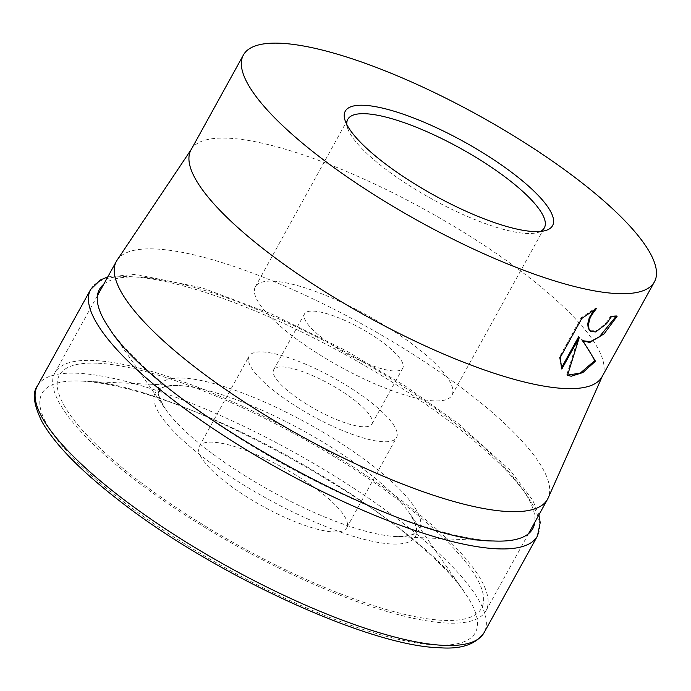 <?xml version="1.0" encoding="UTF-8"?>
<svg xmlns="http://www.w3.org/2000/svg" width="691" height="691" viewBox="0 0 691 691"><rect width="100%" height="100%" fill="white"/><g stroke="black" fill="none" stroke-linecap="round" stroke-linejoin="round"><path stroke-width="0.52" stroke-dasharray="3.46 2.59" d="M97.975 363.241A241.116 62.406 -151.1 0 1 395.839 498.03A241.116 62.406 -151.1 0 1 442.853 620.337A241.116 62.406 -151.1 0 1 144.98 485.54A241.116 62.406 -151.1 0 1 97.975 363.241M333.243 531.94A84.198 21.792 28.9 0 0 346.735 527.743A84.198 21.792 28.9 0 0 301.017 478.345A84.198 21.792 28.9 0 0 212.811 442.162A84.198 21.792 28.9 0 0 199.31 446.36A84.198 21.792 28.9 0 0 245.029 495.758A84.198 21.792 28.9 0 0 333.243 531.94M117.159 260.066A246.221 63.727 -151.1 0 1 155.881 249.002A246.221 63.727 -151.1 0 1 411.577 353.377A246.221 63.727 -151.1 0 1 548.162 497.995M446.498 623.049A246.221 63.727 -151.1 0 1 188.557 517.239A246.221 63.727 -151.1 0 1 54.857 372.795A246.221 63.727 -151.1 0 1 94.322 360.521A246.221 63.727 -151.1 0 1 352.263 466.33A246.221 63.727 -151.1 0 1 485.963 610.775A246.221 63.727 -151.1 0 1 446.498 623.049M191.01 149.912A234.733 60.756 -151.1 0 1 191.709 148.755A234.733 60.756 -151.1 0 1 228.635 138.209A234.733 60.756 -151.1 0 1 472.402 237.721A234.733 60.756 -151.1 0 1 602.621 375.584A234.733 60.756 -151.1 0 1 602.016 376.802M383.039 441.739A84.198 21.792 -151.1 0 1 294.824 405.557A84.198 21.792 -151.1 0 1 249.105 356.159A84.198 21.792 -151.1 0 1 262.606 351.961A84.198 21.792 -151.1 0 1 350.812 388.143A84.198 21.792 -151.1 0 1 396.53 437.541A84.198 21.792 -151.1 0 1 383.039 441.739M393.775 370.955A56.135 14.528 -151.1 0 1 334.971 346.83A56.135 14.528 -151.1 0 1 304.489 313.904A56.135 14.528 -151.1 0 1 313.489 311.105A56.135 14.528 -151.1 0 1 372.294 335.221A56.135 14.528 -151.1 0 1 402.775 368.156A56.135 14.528 -151.1 0 1 393.775 370.955M362.965 426.779A56.135 14.528 -151.1 0 1 304.161 402.654A56.135 14.528 -151.1 0 1 273.679 369.72A56.135 14.528 -151.1 0 1 282.671 366.921A56.135 14.528 -151.1 0 1 341.484 391.046A56.135 14.528 -151.1 0 1 371.957 423.98A56.135 14.528 -151.1 0 1 362.965 426.779M540.422 231.442A112.262 29.057 -151.1 0 1 536.985 232.686A112.262 29.057 -151.1 0 1 526.352 233.446A112.262 29.057 -151.1 0 1 421.519 193.048A112.262 29.057 -151.1 0 1 347.608 128.137A112.262 29.057 -151.1 0 1 346.83 124.579M433.922 400.884A112.262 29.057 -151.1 0 1 316.314 352.635A112.262 29.057 -151.1 0 1 255.35 286.774A112.262 29.057 -151.1 0 1 273.342 281.177A112.262 29.057 -151.1 0 1 390.959 329.417A112.262 29.057 -151.1 0 1 451.914 395.287A112.262 29.057 -151.1 0 1 433.922 400.884M616.044 316.331L616.398 315.701A233.713 60.488 -151.1 0 1 610.775 315.968L605.852 323.172L597.093 330.574L589.95 330.764M610.775 315.968L611.5 316.521M594.303 309.533L595.823 307.806L581.045 317.903L559.434 357.057L560.176 357.61M581.045 317.903L581.787 318.456M595.823 307.806L596.549 308.35M616.398 315.701L617.132 316.253M581.796 339.747L583.031 340.749M559.434 357.057L561.394 367.957M578.617 336.767L566.784 374.747L567.587 375.083M561.092 368.502L561.826 369.054M566.784 374.747L567.518 375.291M212.146 453.451A148.6 38.463 -151.1 0 1 165.59 409.314A148.6 38.463 -151.1 0 1 183.175 378.081A148.6 38.463 -151.1 0 1 366.748 461.147A148.6 38.463 -151.1 0 1 396.055 536.544A148.6 38.463 -151.1 0 1 395.718 536.527A148.6 38.463 -151.1 0 1 212.146 453.451M90.668 289.451A255.152 66.034 -151.1 0 1 131.566 276.728A255.152 66.034 -151.1 0 1 446.766 419.359A255.152 66.034 -151.1 0 1 537.408 536.061M37.357 386.01A255.152 66.034 -151.1 0 1 78.256 373.295A255.152 66.034 -151.1 0 1 393.455 515.927A255.152 66.034 -151.1 0 1 484.106 632.628M103.685 284.338A247.49 64.056 -151.1 0 1 139.098 277.074A247.49 64.056 -151.1 0 1 444.849 415.429A247.49 64.056 -151.1 0 1 534.799 522.327M493.132 540.967A247.49 64.056 -151.1 0 1 493.106 540.967A247.49 64.056 -151.1 0 1 187.356 402.611A247.49 64.056 -151.1 0 1 109.809 329.097L165.59 409.314C159.06 398.396 157.038 392.117 159.526 390.458C159.604 387.47 165.995 385.828 178.71 385.535A148.6 38.463 -151.1 0 1 179.047 385.552A148.6 38.463 -151.1 0 1 362.62 468.628A148.6 38.463 -151.1 0 1 409.184 512.765A148.6 38.463 -151.1 0 1 391.598 543.998A148.6 38.463 -151.1 0 1 208.017 460.932A148.6 38.463 -151.1 0 1 178.71 385.535L81.115 381.087A247.49 64.056 -151.1 0 1 81.668 381.112A247.49 64.056 -151.1 0 1 387.418 519.468A247.49 64.056 -151.1 0 1 464.957 592.982A247.49 64.056 -151.1 0 1 435.667 645.005A247.49 64.056 -151.1 0 1 129.925 506.65A247.49 64.056 -151.1 0 1 81.115 381.087L81.65 381.112C173.026 380.603 417.407 515.693 464.957 592.982L409.184 512.765C415.706 523.674 417.727 529.962 415.239 531.621C415.17 534.609 408.77 536.251 396.055 536.544L493.659 540.993M107.796 276.892L135.462 274.353L201.858 287.732L271.675 313.982L346.433 350.89L405.652 386.304L458.09 423.462L509.768 469.88L532.675 500.172L538.911 514.873M54.857 372.795L97.405 295.713M191.709 148.755L191.338 149.316M199.31 446.36L249.105 356.159M273.679 369.72L304.489 313.904M255.35 286.774L347.78 119.344M347.608 128.137L345.094 120.484M583.394 341.034L582.66 340.49M536.985 232.686L544.81 230.734M451.914 395.287L544.344 227.857M371.957 423.98L402.775 368.156M346.735 527.743L396.53 437.541M602.621 375.584L602.345 376.206M485.963 610.775L528.52 533.702"/><path stroke-width="1.04" d="M602.345 376.206L548.162 497.995A246.221 63.727 -151.1 0 1 547.522 499.265A246.221 63.727 -151.1 0 1 508.058 511.539A246.221 63.727 -151.1 0 1 250.116 405.729A246.221 63.727 -151.1 0 1 116.416 261.276A246.221 63.727 -151.1 0 1 117.159 260.066L191.338 149.316M654.42 281.859L602.016 376.802A234.733 60.756 -151.1 0 1 564.392 388.497A234.733 60.756 -151.1 0 1 318.473 287.629A234.733 60.756 -151.1 0 1 191.01 149.912L243.413 54.978A234.733 60.756 -151.1 0 1 281.038 43.274A234.733 60.756 -151.1 0 1 526.957 144.151A234.733 60.756 -151.1 0 1 654.42 281.859A234.733 60.756 -151.1 0 1 616.795 293.563A234.733 60.756 -151.1 0 1 370.886 192.694A234.733 60.756 -151.1 0 1 243.413 54.978M589.803 342.468L583.394 341.034L582.53 340.292L595.461 361.22L582.85 372.57L571.155 376.241L567.518 375.291L579.352 337.32L561.826 369.054L560.176 357.61L581.787 318.456L596.549 308.35L591.47 315.295L589.993 318.37L588.456 324.381L588.991 329.02L590.01 330.695L590.675 331.309L595.607 331.956L606.586 323.725L611.5 316.521A234.733 60.756 28.9 0 0 617.132 316.253L604.098 333.848L589.803 342.468M346.83 124.579A112.262 29.057 -151.1 0 1 347.78 119.344A112.262 29.057 -151.1 0 1 365.772 113.747A112.262 29.057 -151.1 0 1 483.38 161.988A112.262 29.057 -151.1 0 1 544.344 227.857A112.262 29.057 -151.1 0 1 540.422 231.442M533.59 231.537A118.386 30.637 -151.1 0 1 423.039 188.928A118.386 30.637 -151.1 0 1 345.094 120.484A118.386 30.637 -151.1 0 1 364.252 105.3A118.386 30.637 -151.1 0 1 501.035 164.674A118.386 30.637 -151.1 0 1 544.81 230.734A118.386 30.637 -151.1 0 1 533.59 231.537M567.587 375.083L580.259 373.123L594.718 360.667C591.703 354.673 587.393 347.703 581.796 339.747L582.53 340.292M583.031 340.749L590.149 341.725L599.192 337.001L616.044 316.331M590.675 331.309L588.266 328.475L587.721 323.837L589.259 317.825L594.303 309.533M561.394 367.957L578.617 336.767L579.352 337.32M594.718 360.667L595.461 361.22M484.106 632.628C476.021 644.418 461.087 649.454 439.303 647.726C367.828 646.016 210.34 572.874 116.684 498.617C79.759 469.802 54.9 444.235 42.099 421.907C33.678 404.805 32.097 392.842 37.357 386.01A255.152 66.034 -151.1 0 0 127.999 502.72A255.152 66.034 -151.1 0 0 443.207 645.351A255.152 66.034 -151.1 0 0 484.106 632.628L537.408 536.061A255.152 66.034 -151.1 0 1 496.518 548.784A255.152 66.034 -151.1 0 1 181.31 406.153A255.152 66.034 -151.1 0 1 90.668 289.451L100.402 279.985L107.796 276.892M534.799 522.327A247.49 64.056 -151.1 0 1 493.659 540.993A247.49 64.056 -151.1 0 1 493.132 540.967C401.739 541.476 157.358 406.386 109.809 329.097A247.49 64.056 -151.1 0 1 103.685 284.338M538.911 514.873L540.215 522.621L537.408 536.061M493.659 540.993L493.115 540.967M37.357 386.01L90.668 289.451M97.405 295.713L116.416 261.276M528.52 533.702L547.522 499.265"/></g></svg>
